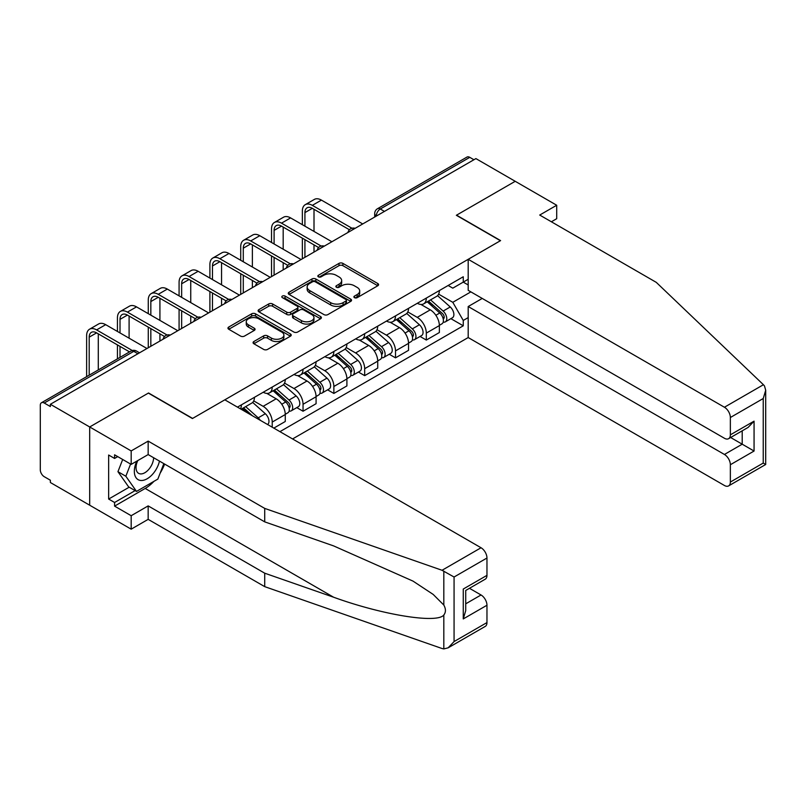 <?xml version="1.0" encoding="UTF-8"?>
<svg xmlns="http://www.w3.org/2000/svg" width="806" height="806" viewBox="0 0 806 806"><rect width="100%" height="100%" fill="white"/><g stroke="black" fill="none" stroke-linecap="round" stroke-linejoin="round"><path stroke-width="1.21" d="M354.469 297.666A1.924 1.108 0 0 0 357.179 297.666L377.782 285.767A2.74 1.582 0 0 0 378.588 284.649A2.74 1.582 0 0 0 377.782 283.531L342.882 263.381A2.74 1.582 0 0 0 339.004 263.381L318.4 275.279A1.924 1.108 0 0 0 317.836 276.055A1.924 1.108 0 0 0 318.4 276.841A1.924 1.108 0 0 0 321.11 276.841L323.78 275.299A8.775 5.068 0 0 1 336.193 275.299L339.094 276.982A8.775 5.068 0 0 1 341.663 280.569A8.775 5.068 0 0 1 339.094 284.145L336.434 285.687A1.924 1.108 0 0 0 335.87 286.473A1.924 1.108 0 0 0 336.434 287.258A1.924 1.108 0 0 0 339.145 287.258L341.815 285.717A8.775 5.068 0 0 1 354.227 285.717L357.129 287.389A8.775 5.068 0 0 1 359.698 290.976A8.775 5.068 0 0 1 357.129 294.563L354.469 296.094A1.924 1.108 0 0 0 353.905 296.88A1.924 1.108 0 0 0 354.469 297.666L354.469 296.094M253.87 341.522A2.74 1.582 0 0 0 253.074 342.641A2.74 1.582 0 0 0 253.87 343.759L263.663 349.411A2.74 1.582 0 0 0 267.542 349.411L290.422 336.203A2.74 1.582 0 0 0 291.228 335.084A2.74 1.582 0 0 0 290.422 333.966L255.522 313.816A2.74 1.582 0 0 0 251.643 313.816L228.763 327.024A2.74 1.582 0 0 0 227.957 328.143A2.74 1.582 0 0 0 228.763 329.261L240.591 336.092A2.74 1.582 0 0 0 244.47 336.092L254.263 330.44A2.74 1.582 0 0 0 255.069 329.322A2.74 1.582 0 0 0 254.263 328.203L248.399 324.818A7.335 4.232 0 0 1 246.243 321.816A7.335 4.232 0 0 1 250.777 317.907A7.335 4.232 0 0 1 258.766 318.823L281.747 332.092A7.335 4.232 0 0 1 283.893 335.084A7.335 4.232 0 0 1 279.37 339.004A7.335 4.232 0 0 1 271.37 338.077L267.542 335.87A2.74 1.582 0 0 0 263.663 335.87L253.87 341.522L253.87 343.759L263.663 338.147L263.663 335.87M50.375 404.28L475.903 158.601L515.215 181.3L456.347 215.283L500.405 240.722L192.614 418.415L148.556 392.985L89.688 426.968L50.375 404.28L50.375 406.556L44.249 403.02A5.592 3.224 -120 0 0 41.459 402.748A5.592 3.224 -120 0 0 40.3 405.297L40.3 469.858A5.592 3.224 -120 0 0 44.249 476.699L50.375 480.235L50.375 482.522L89.688 505.211L89.688 426.968L89.688 505.211L131.177 529.169L131.177 515.709L148.163 505.896L148.163 519.356L131.177 529.169M323.972 314.602A2.74 1.582 0 0 0 327.851 314.602L350.731 301.384A2.74 1.582 0 0 0 351.537 300.265A2.74 1.582 0 0 0 350.731 299.147L315.831 278.997A2.74 1.582 0 0 0 311.952 278.997L289.072 292.205A2.74 1.582 0 0 0 288.266 293.324A2.74 1.582 0 0 0 289.072 294.442L323.972 314.602M283.148 298.079A1.924 1.108 0 0 1 285.092 298.351L285.092 296.074L320.576 316.557A2.74 1.582 0 0 1 321.382 317.675A2.74 1.582 0 0 1 320.576 318.793L297.696 332.012A2.74 1.582 0 0 1 293.817 332.012L258.917 311.851L268.71 306.24L268.71 303.963L258.917 309.615A2.74 1.582 0 0 0 258.111 310.733A2.74 1.582 0 0 0 258.917 311.851L258.917 309.615M268.71 306.24A2.74 1.582 0 0 1 272.589 306.24L272.589 303.963A2.74 1.582 0 0 0 268.71 303.963M272.589 303.963L286.745 312.134A2.74 1.582 0 0 0 290.623 312.134L297.112 308.386A2.74 1.582 0 0 0 297.918 307.267A2.74 1.582 0 0 0 297.112 306.149L282.382 297.636A1.924 1.108 0 0 1 281.818 296.85A1.924 1.108 0 0 1 282.997 295.832A1.924 1.108 0 0 1 285.092 296.074M292.578 438.948L468.195 337.553L724.423 485.484A8.382 4.836 -120 0 0 728.614 485.897A8.382 4.836 -120 0 0 730.357 482.059L730.357 464.73A8.382 4.836 -120 0 0 724.423 454.463L742.205 444.197L754.063 451.038L730.357 464.73M384.442 211.404L380.291 209.006A5.592 3.224 60 0 0 377.49 208.734L466.986 157.069A5.592 3.224 60 0 1 469.777 157.341L380.291 209.006A5.592 3.224 120 0 0 376.342 215.857L376.342 216.079M473.928 159.739L469.777 157.341M426.314 298.089A12.856 7.415 60 0 1 423.654 303.862L436.691 296.326A12.856 7.415 -120 0 0 439.361 290.563M407.816 311.932L417.236 317.363A12.856 7.415 60 0 1 426.314 333.1L439.361 325.574A12.856 7.415 -120 0 0 430.273 309.836L420.934 304.446M439.361 325.574L439.361 332.535L426.314 340.061L420.067 336.455M423.654 303.862A12.856 7.415 60 0 1 417.327 303.278M426.314 333.1L426.314 340.061M395.504 315.881A12.856 7.415 60 0 1 392.834 321.654L405.881 314.118A12.856 7.415 -120 0 0 408.541 308.355M389.248 354.247L395.504 357.854L408.541 350.328L408.541 343.366A12.856 7.415 -120 0 0 399.454 327.629L390.114 322.239M392.834 321.654A12.856 7.415 60 0 1 386.507 321.07M376.996 329.725L386.417 335.155A12.856 7.415 60 0 1 395.504 350.892L395.504 357.854M364.685 333.674A12.856 7.415 60 0 1 362.025 339.447L375.062 331.911A12.856 7.415 -120 0 0 377.722 326.148M358.428 372.04L364.685 375.646L377.722 368.12L377.722 361.159A12.856 7.415 -120 0 0 368.634 345.421L359.305 340.031M362.025 339.447A12.856 7.415 60 0 1 355.698 338.863M346.177 347.517L355.597 352.947A12.856 7.415 60 0 1 364.685 368.695L364.685 375.646M333.865 351.466A12.856 7.415 60 0 1 331.206 357.239L344.243 349.713A12.856 7.415 -120 0 0 346.902 343.94M327.609 389.832L333.865 393.439L346.902 385.913L346.902 378.951A12.856 7.415 -120 0 0 337.815 363.214L328.485 357.824M331.206 357.239A12.856 7.415 60 0 1 324.878 356.655M315.358 365.309L324.778 370.74A12.856 7.415 60 0 1 333.865 386.487L333.865 393.439M303.046 369.259A12.856 7.415 60 0 1 300.386 375.032L313.423 367.506A12.856 7.415 -120 0 0 316.083 361.733M296.789 407.624L303.046 411.231L316.083 403.705L316.083 396.743A12.856 7.415 -120 0 0 306.995 381.006L297.666 375.616M300.386 375.032A12.856 7.415 60 0 1 294.059 374.447M284.538 383.102L293.958 388.532A12.856 7.415 60 0 1 303.046 404.28L303.046 411.231M272.226 387.051A12.856 7.415 60 0 1 269.567 392.824L282.604 385.298A12.856 7.415 -120 0 0 285.264 379.525M273.808 428.117L285.264 421.498L285.264 414.536A12.856 7.415 -120 0 0 276.176 398.799L266.846 393.409M269.567 392.824A12.856 7.415 60 0 1 263.24 392.24M253.719 400.894L263.139 406.325A12.856 7.415 60 0 1 272.226 422.072L272.226 427.2M241.125 409.247L251.784 403.091A12.856 7.415 -120 0 0 254.444 397.318M241.407 404.844A12.856 7.415 60 0 1 240.46 408.854M468.195 284.971L463.259 282.12L452.791 288.165L448.146 285.485M438.635 294.14L452.791 302.31L470.865 291.873M468.195 317.594L463.259 320.445L452.791 302.31M279.934 431.653L463.259 325.805L463.259 320.445M468.195 279.269L463.259 282.12L463.259 276.76L237.458 407.131M450.886 318.662L463.259 325.805M355.234 297.938L357.129 296.84A8.775 5.068 0 0 0 359.698 293.253L359.698 290.976M341.663 280.569L341.663 282.846A8.775 5.068 0 0 1 339.094 286.432L337.2 287.52M377.782 283.531L377.782 285.767L342.882 265.658A2.74 1.582 0 0 0 339.004 265.658L319.166 277.113M350.731 299.147L350.731 301.384L315.831 281.274A2.74 1.582 0 0 0 311.952 281.274L289.102 294.472M345.885 301.051A1.924 1.108 0 0 0 346.449 300.265A1.924 1.108 0 0 0 345.885 299.489L315.247 281.798A1.924 1.108 0 0 0 312.526 281.798L309.716 283.42A8.775 5.068 0 0 0 307.146 287.007A8.775 5.068 0 0 0 309.716 290.583L330.661 302.673A8.775 5.068 0 0 0 343.074 302.673L345.885 301.051L345.885 303.328A1.924 1.108 0 0 0 346.449 302.552L346.449 300.265M307.146 287.007L307.146 289.283A8.775 5.068 0 0 0 309.716 292.87L309.716 290.583M345.885 303.328L343.074 304.96A8.775 5.068 0 0 1 330.661 304.96L309.716 292.87M272.589 306.24L286.745 314.421A2.74 1.582 0 0 0 290.623 314.421L297.112 310.663A2.74 1.582 0 0 0 297.918 309.544L297.918 307.267M285.092 298.351L320.546 318.813M301.434 320.617A7.335 4.232 0 0 0 309.423 321.534A7.335 4.232 0 0 0 313.957 317.624A7.335 4.232 0 0 0 311.801 314.622L303.711 309.947A2.74 1.582 0 0 0 299.832 309.947L293.334 313.705A2.74 1.582 0 0 0 292.528 314.824A2.74 1.582 0 0 0 293.334 315.942L301.434 320.617L301.434 322.894A7.335 4.232 0 0 0 309.423 323.81A7.335 4.232 0 0 0 313.957 319.901L313.957 317.624M292.528 314.824L292.528 317.101A2.74 1.582 0 0 0 293.334 318.219L293.334 315.942M301.434 322.894L293.334 318.219M283.893 335.084L283.893 337.371A7.335 4.232 0 0 1 279.37 341.281A7.335 4.232 0 0 1 271.37 340.364L267.542 338.147A2.74 1.582 0 0 0 263.663 338.147M246.243 321.816L246.243 324.103A7.335 4.232 0 0 0 248.399 327.095L248.399 324.818M254.263 328.203L254.263 330.44L248.399 327.095M290.422 333.966L290.422 336.203L255.522 316.093A2.74 1.582 0 0 0 251.643 316.093L228.793 329.281M427.21 301.807L439.764 313.01A6.982 4.03 60 0 1 441.96 323.81L439.351 325.322M427.543 302.099L433.457 305.514M428.48 301.071L442.454 313.544A3.355 1.934 60 0 1 443.502 318.733A3.355 1.934 60 0 1 443.199 318.854M430.565 299.872L443.129 311.076A6.982 4.03 60 0 1 445.315 321.876A6.982 4.03 60 0 1 443.209 322.098M437.567 295.661L450.242 306.965A6.982 4.03 60 0 1 452.428 317.765L445.315 321.876M304.92 226.174L304.92 212.603A10.478 6.045 60 0 1 307.096 207.807A10.478 6.045 60 0 1 312.335 208.331L349.421 229.74M362.71 223.947L321.423 200.11A14.105 8.151 -120 0 0 314.36 199.414L305.273 204.664A14.105 8.151 -120 0 0 302.351 211.122L302.351 224.693M351.97 228.249L312.335 205.359A14.105 8.151 -120 0 0 305.273 204.664M302.351 238.153L302.351 258.797M304.92 257.316L304.92 239.634M314.008 252.066L314.008 244.883M314.008 231.423L314.008 209.298M396.391 319.599L408.954 330.803A6.982 4.03 60 0 1 411.141 341.603L408.531 343.114M396.723 319.891L402.637 323.307M397.66 318.864L411.634 331.337A3.355 1.934 60 0 1 412.682 336.525A3.355 1.934 60 0 1 412.38 336.646M399.746 317.665L412.309 328.868A6.982 4.03 60 0 1 414.496 339.669A6.982 4.03 60 0 1 412.39 339.89M406.748 313.453L419.422 324.758A6.982 4.03 60 0 1 421.609 335.558L414.496 339.669M365.571 337.392L378.135 348.595A6.982 4.03 60 0 1 380.321 359.395L377.722 360.907M365.904 337.694L371.818 341.099M366.841 336.656L380.815 349.129A3.355 1.934 60 0 1 381.863 354.318A3.355 1.934 60 0 1 381.56 354.439M368.936 335.457L381.49 346.661A6.982 4.03 60 0 1 383.686 357.461A6.982 4.03 60 0 1 381.57 357.683M375.939 331.246L388.603 342.55A6.982 4.03 60 0 1 390.789 353.35L383.686 357.461M763.423 384.724L764.491 385.943L765.7 390.255L763.242 398.517L730.357 417.508A8.382 4.836 -120 0 0 724.423 407.242L763.423 384.724L656.265 282.352L539.718 215.051L556.704 205.248L515.215 181.3L456.549 215.172L500.597 240.601L468.195 259.31L724.423 407.242M556.704 205.248L556.704 218.708L551.375 221.781M468.195 337.553L468.195 306.532L724.423 454.463M468.195 259.31L468.195 290.331L724.423 438.263A8.382 4.836 -120 0 0 728.614 438.676A8.382 4.836 -120 0 0 730.357 434.837L730.357 417.508M482.23 298.432L468.195 306.532M730.639 437.517L742.205 444.197L742.205 430.837M730.357 434.837L754.063 421.155L748.129 427.412L728.614 438.676M730.357 482.059L763.242 463.067L764.491 463.793M148.163 505.896L264.721 573.197L264.721 586.647L442.041 648.518L443.814 648.931L448.146 647.822L454.07 641.566L486.965 622.575A8.382 4.836 60 0 1 485.232 626.413L448.146 647.822M264.721 573.197L333.613 597.226C382.548 615.008 437.376 623.844 443.814 614.978C445.96 612.278 445.96 608.963 443.814 605.044L433.175 594.415L413.035 581.126L333.613 545.904L264.721 521.865L148.163 454.574L131.177 464.387L114.583 454.806L114.583 458.453L108.649 455.027L108.649 499.055L114.583 502.481L135.126 490.612M264.721 586.647L148.163 519.356M486.965 558.024L454.07 577.015L442.041 570.275L264.721 508.405L148.163 441.114L131.177 450.927L89.688 426.968L148.364 393.096L192.412 418.536L224.814 399.826L481.041 547.758A8.382 4.836 60 0 1 486.965 558.024L486.965 575.363A8.382 4.836 60 0 1 485.232 579.192L465.717 590.466L465.717 610.666L463.259 618.927L463.259 589.045C466.462 590.889 466.462 590.889 463.259 589.045L486.965 575.363M131.177 450.927L131.177 464.387M153.916 481.363A31.434 18.145 -60 0 1 145.201 488.446L114.583 506.128L131.177 515.709M114.583 506.128L114.583 502.481M148.163 441.114L148.163 454.574M264.721 508.405L264.721 521.865M465.717 603.825L481.041 594.979A8.382 4.836 60 0 1 486.965 605.246L486.965 622.575M481.041 594.979L469.465 588.299M164.615 464.075A31.434 18.145 -60 0 1 160.152 473.142M117.736 456.629L114.583 458.453M108.649 499.055L129.202 487.197M136.829 461.113A18.155 10.488 120 0 0 134.34 471.339A18.155 10.488 120 0 0 145.302 479.681A18.155 10.488 120 0 0 159.467 461.103M137.796 460.558A12.433 7.173 120 0 0 136.043 467.651A12.433 7.173 120 0 0 138.622 473.344A12.433 7.173 120 0 0 148.113 470.11A12.433 7.173 120 0 0 153.624 457.727M163.84 463.621L157.845 479.096L136.516 491.408L128.607 486.854L117.948 471.681L122.683 459.48M136.516 491.408L125.847 476.245L130.582 464.044M117.948 471.681L125.847 476.245M274.1 243.966L274.1 230.395A10.478 6.045 60 0 1 276.277 225.599A10.478 6.045 60 0 1 281.516 226.123L318.602 247.533M331.891 241.75L290.603 217.902A14.105 8.151 -120 0 0 283.541 217.207L274.453 222.456A14.105 8.151 -120 0 0 271.531 228.914L271.531 242.485M321.161 246.042L281.516 223.151A14.105 8.151 -120 0 0 274.453 222.456M271.531 255.945L271.531 276.589M274.1 275.108L274.1 257.426M283.188 269.859L283.188 262.675M283.188 249.215L283.188 227.091M243.281 261.759L243.281 248.188A10.478 6.045 60 0 1 245.457 243.392A10.478 6.045 60 0 1 250.696 243.916L287.792 265.325M301.071 259.542L259.784 235.705A14.105 8.151 -120 0 0 252.731 234.999L243.644 240.248A14.105 8.151 -120 0 0 240.722 246.707L240.722 260.278M290.341 263.834L250.696 240.944A14.105 8.151 -120 0 0 243.644 240.248M240.722 273.738L240.722 294.381M243.281 292.9L243.281 275.219M252.369 287.651L252.369 280.468M252.369 267.008L252.369 244.883M334.752 355.184L347.315 366.387A6.982 4.03 60 0 1 349.502 377.188L346.902 378.699M335.084 355.486L340.998 358.892M336.021 354.449L349.995 366.921A3.355 1.934 60 0 1 351.043 372.11A3.355 1.934 60 0 1 350.741 372.231M338.117 353.25L350.67 364.453A6.982 4.03 60 0 1 352.867 375.253A6.982 4.03 60 0 1 350.751 375.475M345.119 349.038L357.783 360.342A6.982 4.03 60 0 1 359.98 371.143L352.867 375.253M303.933 372.976L316.496 384.18A6.982 4.03 60 0 1 318.682 394.98L316.083 396.492M304.265 373.279L310.179 376.684M305.202 372.251L319.176 384.714A3.355 1.934 60 0 1 320.234 389.903A3.355 1.934 60 0 1 319.922 390.023M307.298 371.042L319.851 382.245A6.982 4.03 60 0 1 322.047 393.046A6.982 4.03 60 0 1 319.932 393.268M314.3 366.831L326.964 378.135A6.982 4.03 60 0 1 329.16 388.935L322.047 393.046M273.123 390.769L285.677 401.972A6.982 4.03 60 0 1 287.873 412.773L285.264 414.284M273.456 391.071L279.36 394.477M274.383 390.044L288.357 402.506A3.355 1.934 60 0 1 289.414 407.695A3.355 1.934 60 0 1 289.102 407.816M276.478 388.835L289.032 400.038A6.982 4.03 60 0 1 291.228 410.838A6.982 4.03 60 0 1 289.122 411.06M283.48 384.623L296.145 395.927A6.982 4.03 60 0 1 298.341 406.728L291.228 410.838M212.472 279.551L212.472 265.98A10.478 6.045 60 0 1 214.638 261.184A10.478 6.045 60 0 1 219.877 261.708L256.973 283.118M270.252 277.335L228.964 253.497A14.105 8.151 -120 0 0 221.912 252.792L212.824 258.041A14.105 8.151 -120 0 0 209.903 264.499L209.903 278.07M259.522 281.626L219.877 258.736A14.105 8.151 -120 0 0 212.824 258.041M209.903 291.53L209.903 312.174M212.472 310.693L212.472 293.011M221.559 305.444L221.559 298.26M221.559 284.8L221.559 262.675M181.652 297.343L181.652 283.772A10.478 6.045 60 0 1 183.818 278.977A10.478 6.045 60 0 1 189.057 279.501L226.154 300.91M239.432 295.127L198.145 271.29A14.105 8.151 -120 0 0 191.093 270.584L182.005 275.833A14.105 8.151 -120 0 0 179.083 282.291L179.083 295.862M228.703 299.419L189.057 276.529A14.105 8.151 -120 0 0 182.005 275.833M179.083 309.323L179.083 329.966M181.652 328.485L181.652 310.804M190.74 323.236L190.74 316.053M190.74 302.593L190.74 280.468M150.833 315.136L150.833 301.565A10.478 6.045 60 0 1 152.999 296.769A10.478 6.045 60 0 1 158.238 297.293L195.334 318.702M208.613 312.919L167.326 289.082A14.105 8.151 -120 0 0 160.273 288.377L151.185 293.626A14.105 8.151 -120 0 0 148.264 300.084L148.264 313.655M197.883 317.211L158.238 294.321A14.105 8.151 -120 0 0 151.185 293.626M148.264 327.115L148.264 347.759M150.833 346.278L150.833 328.596M159.92 341.029L159.92 333.845M159.92 320.385L159.92 298.26M242.304 408.561L246.616 412.41M242.636 408.864L248.54 412.269M252.52 415.825L243.563 407.836M245.659 406.627L258.212 417.83A6.982 4.03 60 0 1 260.237 420.279M252.661 402.416L265.325 413.72A6.982 4.03 60 0 1 267.552 424.5M120.013 332.928L120.013 319.357A10.478 6.045 60 0 1 122.18 314.562A10.478 6.045 60 0 1 127.419 315.086L164.515 336.495M177.794 330.712L136.506 306.874A14.105 8.151 -120 0 0 129.454 306.169L120.366 311.418A14.105 8.151 -120 0 0 117.444 317.876L117.444 331.447M167.064 335.004L127.419 312.113A14.105 8.151 -120 0 0 120.366 311.418M117.444 344.908L117.444 358.872M120.013 357.39L120.013 346.389M129.101 352.141L129.101 351.638M129.101 338.177L129.101 316.053M89.194 375.183L89.194 337.15A10.478 6.045 60 0 1 91.36 332.354A10.478 6.045 60 0 1 96.599 332.878L129.534 351.89M146.974 348.504L105.687 324.667A14.105 8.151 -120 0 0 98.634 323.962L89.547 329.211A14.105 8.151 -120 0 0 86.625 335.669L86.625 376.664M132.295 350.519L96.599 329.906A14.105 8.151 -120 0 0 89.547 329.211M98.282 369.934L98.282 333.845M376.533 215.968L376.342 215.857A5.592 3.224 0 0 1 374.699 213.57L374.699 217.026M272.226 422.072L285.264 414.536M303.046 404.28L316.083 396.743M333.865 386.487L346.902 378.951M364.685 368.695L377.722 361.159M395.504 350.892L408.541 343.366M263.139 406.325L276.176 398.799M293.958 388.532L306.995 381.006M324.778 370.74L337.815 363.214M355.597 352.947L368.634 345.421M386.417 335.155L399.454 327.629M417.236 317.363L430.273 309.836M354.65 228.602A5.592 3.224 120 0 0 352.192 230.022M323.841 246.394A5.592 3.224 120 0 0 321.372 247.815M293.021 264.187A5.592 3.224 120 0 0 290.553 265.607M262.202 281.979A5.592 3.224 120 0 0 259.734 283.4M231.382 299.772A5.592 3.224 120 0 0 228.914 301.192M200.563 317.564A5.592 3.224 120 0 0 198.095 318.985M169.744 335.356A5.592 3.224 120 0 0 167.275 336.777M137.886 353.743L133.746 351.356L44.249 403.02M139.529 352.806L136.536 351.073A5.592 3.224 120 0 0 133.746 351.356A5.592 3.224 60 0 0 130.945 351.073L41.459 402.748M357.129 296.84L357.129 294.563M336.434 287.258L336.434 285.687M339.094 286.432L339.094 284.145M318.4 276.841L318.4 275.279M339.004 265.658L339.004 263.381M342.882 265.658L342.882 263.381M289.072 294.442L289.072 292.205M311.952 281.274L311.952 278.997M315.831 281.274L315.831 278.997M330.661 304.96L330.661 302.673M343.074 304.96L343.074 302.673M286.745 314.421L286.745 312.134M290.623 314.421L290.623 312.134M297.112 310.663L297.112 308.386M320.576 318.793L320.576 316.557M267.542 338.147L267.542 335.87M271.37 340.364L271.37 338.077M228.763 329.261L228.763 327.024M251.643 316.093L251.643 313.816M255.522 316.093L255.522 313.816M439.764 313.01L435.855 315.277M444.197 317.191L442.937 317.917M450.242 306.965L443.129 311.076M312.335 205.359L321.423 200.11M304.92 212.603L312.335 208.331M408.954 330.803L405.035 333.069M413.377 334.984L412.118 335.709M419.422 324.758L412.309 328.868M378.135 348.595L374.216 350.862M382.558 352.776L381.298 353.502M388.603 342.55L381.49 346.661M763.242 463.067L763.242 398.517M754.063 421.155L754.063 451.038M443.814 648.931L443.814 614.978M443.814 605.044L443.814 571.091M454.07 577.015L454.07 641.566M486.965 605.246L463.259 618.927M442.041 570.275L481.041 547.758M145.201 488.446L333.613 597.226M281.516 223.151L290.603 217.902M274.1 230.395L281.516 226.123M250.696 240.944L259.784 235.705M243.281 248.188L250.696 243.916M347.315 366.387L343.396 368.654M351.738 370.569L350.479 371.294M357.783 360.342L350.67 364.453M316.496 384.18L312.577 386.447M320.919 388.361L319.67 389.086M326.964 378.135L319.851 382.245M285.677 401.972L281.757 404.239M290.11 406.153L288.85 406.889M296.145 395.927L289.032 400.038M219.877 258.736L228.964 253.497M212.472 265.98L219.877 261.708M189.057 276.529L198.145 271.29M181.652 283.772L189.057 279.501M158.238 294.321L167.326 289.082M150.833 301.565L158.238 297.293M265.325 413.72L258.212 417.83M127.419 312.113L136.506 306.874M120.013 319.357L127.419 315.086M96.599 329.906L105.687 324.667M89.194 337.15L96.599 332.878M355.134 228.33A5.592 5.592 0 0 0 347.96 232.471M324.314 246.122A5.592 5.592 0 0 0 317.141 250.263M293.495 263.915A5.592 5.592 0 0 0 286.321 268.055M262.675 281.707A5.592 5.592 0 0 0 255.502 285.848M231.856 299.5A5.592 5.592 0 0 0 224.683 303.64M201.037 317.292A5.592 5.592 0 0 0 193.873 321.433M170.217 335.084A5.592 5.592 0 0 0 163.054 339.225M136.536 351.073A5.592 5.592 0 0 0 130.945 351.073M377.49 208.734A5.592 5.592 0 0 0 374.699 213.57M765.7 390.255L765.7 464.488L728.614 485.897"/></g></svg>
